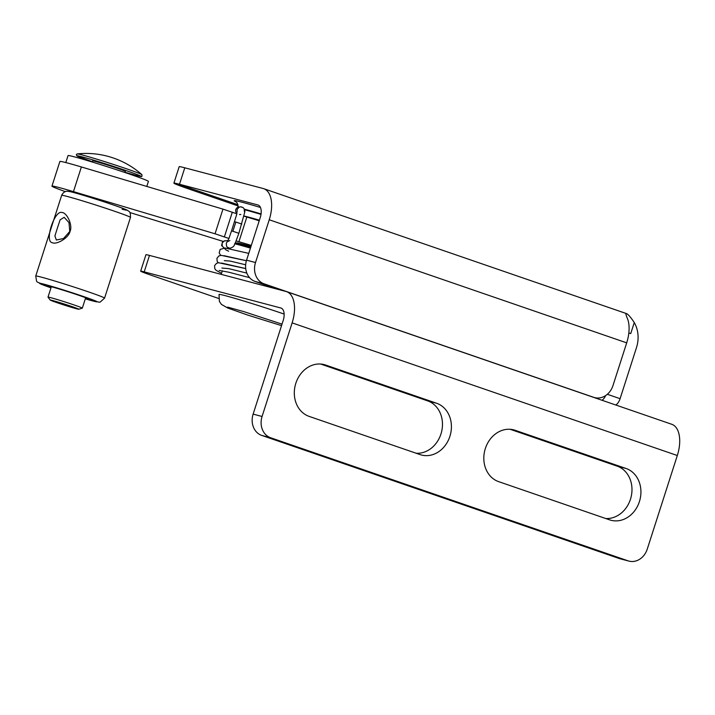 <?xml version="1.0" encoding="UTF-8"?>
<svg xmlns="http://www.w3.org/2000/svg" width="715" height="715" viewBox="0 0 715 715"><rect width="100%" height="100%" fill="white"/><g stroke="black" fill="none" stroke-linecap="round" stroke-linejoin="round"><path stroke-width="1.07" d="M249.133 217.726L259.331 220.434A41.202 1.367 -162.2 0 0 249.195 217.744M592.663 397.048L593.799 397.352A17.348 14.657 104.8 0 0 594.666 397.612A17.348 14.657 104.8 0 0 612.961 385.617L626.698 342.851L269.242 219.764L255.514 262.53A17.348 14.657 104.8 0 0 264.076 283.819L255.139 281.451A17.348 14.657 -75.2 0 1 246.568 260.171L255.514 262.53M593.799 397.352L264.076 283.819M258.267 205.098L257.811 204.946A11.565 6.176 109 0 1 258.044 205.017A11.565 6.176 109 0 1 260.26 217.53L246.568 260.171M602.039 400.284A8.669 4.63 -71 0 0 605.641 395.583M269.242 219.764A28.716 15.337 -71 0 0 263.737 188.689L626.438 313.581C628.172 314.296 630.782 317.29 634.268 322.554A28.716 24.265 104.8 0 1 636.475 347.651L620.093 398.684A8.669 4.63 109 0 1 615.865 405.039M634.268 322.554L630.728 333.592L628.834 332.949M630.728 333.592A23.13 0.769 17.8 0 1 628.834 332.94M626.349 313.545L625.84 313.635M626.438 313.581C625.411 312.938 625.848 314.859 627.752 319.346A28.716 15.337 109 0 1 626.698 342.851M263.737 188.689A28.716 15.337 -71 0 0 263.165 188.51L184.783 167.802L179.501 184.256A36.617 1.216 -162.2 0 0 176.14 183.424L176.096 183.415A36.617 1.216 -162.2 0 0 173.906 183.138A36.617 1.216 -162.2 0 0 189.824 189.332L238.22 205.992M176.14 183.424L238.015 204.731L176.096 183.415M173.906 183.138L179.188 166.684A36.617 1.216 17.8 0 1 184.783 167.802M257.811 204.946L179.501 184.256M255.139 281.451L278.493 289.495M281.54 325.629L247.605 315.038L227.71 308.004L221.391 304.376L219.389 301.408L219.031 294.464A44.124 1.466 17.8 0 1 241.304 300.264A44.124 1.466 17.8 0 1 284.132 314.073M281.192 308.094L144.198 271.87A23.13 0.769 -162.2 0 0 140.667 271.164A23.13 0.769 -162.2 0 0 150.722 275.069L218.611 298.45M286.59 291.657L671.778 424.29A28.85 15.408 109 0 1 677.311 455.518L292.122 322.885A28.85 15.408 -71 0 0 286.59 291.657A28.85 15.408 -71 0 0 286.018 291.488L149.48 255.416A23.13 0.769 -162.2 0 0 145.949 254.71L140.667 271.164M292.122 322.885L262.074 416.479A17.348 14.657 104.8 0 0 270.645 437.759L628.092 560.846A17.348 14.657 104.8 0 0 628.959 561.105A17.348 14.657 104.8 0 0 647.254 549.111L677.311 455.518M628.959 561.105L620.012 558.746A17.348 14.657 -75.2 0 1 619.145 558.486L261.699 435.399A17.348 14.657 -75.2 0 1 253.128 414.119L262.074 416.479M280.736 307.933A11.565 6.176 109 0 1 280.959 308.004A11.565 6.176 109 0 1 283.185 320.517L253.128 414.119M510.144 429.286L617.143 466.135A26.982 22.8 -75.2 0 1 631.256 496.308A26.982 22.8 -75.2 0 1 605.668 518.5M626.09 468.495L515.158 430.296A26.982 22.8 104.8 0 0 513.799 429.885A26.982 22.8 104.8 0 0 485.092 449.342A26.982 22.8 104.8 0 0 498.668 481.651L609.6 519.85A26.982 22.8 104.8 0 0 610.95 520.261A26.982 22.8 104.8 0 0 639.657 500.804A26.982 22.8 104.8 0 0 626.09 468.495L617.143 466.135M320.633 364.033L427.633 400.874A26.982 22.8 -75.2 0 1 441.745 431.056A26.982 22.8 -75.2 0 1 416.157 453.239M436.579 403.242L325.647 365.043A26.982 22.8 104.8 0 0 324.288 364.632A26.982 22.8 104.8 0 0 295.581 384.089A26.982 22.8 104.8 0 0 309.157 416.398L420.089 454.597A26.982 22.8 104.8 0 0 421.439 455.008A26.982 22.8 104.8 0 0 450.146 435.542A26.982 22.8 104.8 0 0 436.579 403.242L427.633 400.874M236.165 240.883L238.917 241.724A69.203 2.297 17.8 0 1 251.305 245.433M259.223 220.765A69.203 2.297 -162.2 0 0 246.836 217.047L244.065 216.207M65.271 191.611A48.182 1.6 17.8 0 1 51.954 186.141A48.182 1.6 17.8 0 1 73.457 191.629L215.045 233.787L228.952 238.479L229.506 236.728M234.484 221.722L235.852 222.052L232.893 231.267L231.526 230.936L236.897 213.821L222.964 209.12L81.385 166.961A48.182 1.6 -162.2 0 0 59.881 161.474L51.954 186.141M223.223 241.429L129.862 212.534M237.434 243.493A43.123 1.43 17.8 0 1 236.629 242.921A43.123 1.43 17.8 0 1 243.216 244.235A43.123 1.43 17.8 0 1 250.992 246.398M224.054 247.953L222.294 246.237L222.115 243.127L224.099 240.982L227.897 240.58M248.749 253.369L225.028 248.016L220.157 249.419L219.174 252.851L220.64 255.389M237.094 211.729L237.13 209.468L239.033 207.225L240.705 206.805L237.684 207.243C235.289 209.012 234.985 211.077 236.781 213.454M229.873 240.544L227.281 241.733L228.952 238.479M65.798 162.564L68.041 155.593A42.212 1.403 17.8 0 1 74.485 156.88A42.212 1.403 17.8 0 1 119.816 170.805A42.212 1.403 17.8 0 1 148.416 181.404L146.798 186.445M122.104 209.227A30.361 1.01 -162.2 0 0 113.542 205.017A30.361 1.01 -162.2 0 0 73.573 192.514M72.885 307.513L55.654 301.953L72.993 307.173M64.01 304.84L64.225 304.188M52.526 300.506A15.006 0.501 17.8 0 1 68.962 305.564A15.006 0.501 17.8 0 1 78.784 309.238A15.006 0.501 17.8 0 1 64.368 305.108A15.006 0.501 17.8 0 1 50.238 300.077A15.006 0.501 17.8 0 1 52.526 300.506M78.784 309.238L82.297 308.156A18.018 0.599 -162.2 0 0 82.323 308.138A18.018 0.599 -162.2 0 0 70.115 303.616A18.018 0.599 -162.2 0 0 50.756 297.672A18.018 0.599 -162.2 0 0 48.003 297.118A18.018 0.599 -162.2 0 0 48.012 297.154L50.238 300.077M124.91 172.512L125.286 171.341A17.106 0.563 -162.2 0 0 109.172 165.576A17.106 0.563 -162.2 0 0 92.709 160.884L92.333 162.055M57.361 228.165L60.132 219.827L64.171 217.315L68.98 222.588L69.784 231.454L63.519 238.533L56.351 240.017L54.903 235.995L57.361 228.174M70.07 231.311C72.912 225.171 66.879 212.578 62.017 212.507C54.456 209.745 44.133 241.938 52.329 242.698C56.485 244.968 68.81 237.916 70.07 231.311L69.784 231.454M85.442 298.414A20.815 0.688 -162.2 0 0 88.204 298.915A20.815 0.688 -162.2 0 0 73.788 293.606A20.815 0.688 -162.2 0 0 51.748 286.849A20.815 0.688 -162.2 0 0 48.593 286.197A20.815 0.688 -162.2 0 0 51.131 287.394M259.402 220.193A45.295 1.502 -162.2 0 0 244.101 216.028M607.339 394.287L620.093 398.684M244.646 209.754A51.078 1.689 17.8 0 1 261.011 214.402M261.073 213.919A51.078 1.689 -162.2 0 0 244.45 209.209M236.173 201.907A56.86 1.886 17.8 0 1 260.448 207.466M250.947 246.532A42.158 1.394 -162.2 0 0 237.514 243.306L236.844 243.904M235.262 243.029L250.724 247.238A47.217 1.564 -162.2 0 0 235.253 243.029M234.886 243.842A48.182 1.6 17.8 0 1 250.438 248.123M149.48 255.416L144.198 271.87M619.145 558.486L628.092 560.846M270.645 437.759L261.699 435.399M515.158 430.296L512.423 429.572M325.647 365.043L322.912 364.319M246.836 217.047L238.917 241.724M232.312 212.167L224.394 236.835M222.964 209.12L215.045 233.787M81.385 166.961L73.457 191.629M245.656 264.782L230.114 261.064L224.278 260.635M246.827 273.103L228.711 268.634L221.9 268.027M227.307 248.302L230.016 248.257L227.45 247.327L226.53 246.157L226.298 243.216L227.433 241.482M232.893 231.267L238.873 233.296L244.825 211.917C244.932 209.003 243.556 207.296 240.705 206.805L243.234 207.699L244.164 208.852L244.423 211.837M235.852 222.052L241.831 224.072M44.124 284.221A30.361 1.01 17.8 0 1 88.311 298.2A30.361 1.01 17.8 0 1 85.3 298.852L99.072 302.186L100.243 302.043L104.569 298.119A36.134 1.198 -162.2 0 0 80.08 289.048A36.134 1.198 -162.2 0 0 41.273 277.125A36.134 1.198 -162.2 0 0 35.75 276.026L36.581 281.227L37.332 282.085L50.988 287.841A30.361 1.01 17.8 0 1 44.124 284.221M67.183 196.428A36.134 1.198 17.8 0 1 105.99 208.351A36.134 1.198 17.8 0 1 130.479 217.423C130.577 210.147 128.414 211.72 127.842 210.55C125.965 209.352 120.862 207.484 106.499 202.64C92.834 198.091 75.558 192.8 69.829 191.584L67.156 191.263C67.621 191.254 63.93 190.664 61.66 195.329A36.134 1.198 17.8 0 1 67.183 196.428M127.181 169.017A34.07 1.126 -162.2 0 0 77.238 153.895L76.299 154.61L76.952 155.95L92.414 161.804A33.685 1.117 17.8 0 1 81.805 156.773A33.685 1.117 17.8 0 1 126.421 170.715A33.685 1.117 17.8 0 1 135.922 175.381A33.685 1.117 17.8 0 1 124.991 172.261L135.966 175.398C144.77 177.481 140.426 176.122 141.954 176.256L141.936 174.666A34.07 1.126 -162.2 0 0 127.181 169.017M594.666 397.612L593.093 397.2M238.167 207.037L237.264 203.087L235.879 201.693M222.347 270.842L221.221 274.363M227.611 307.11L243.752 311.597L282.023 324.136M225.011 240.687L222.508 242.054L221.561 245.495L225.967 249.91L228.648 251.215M221.543 273.362L215.993 270.243L214.777 268.67L214.572 265.658L216.502 263.343L218.638 262.745L245.719 268.599M246.398 260.725L223.92 255.666L246.398 260.725M219.174 270.44L228.639 272.183L249.553 277.643M246.389 260.752L221.185 255.344L218.835 255.97L216.931 258.303L217.163 261.315L218.281 262.78M221.543 263.048L245.71 268.554M239.507 214.536L240.848 214.509M237.139 211.283L236.701 213.812M230.016 248.257C235.646 246.255 233.617 244.879 235.369 242.769L238.873 233.296M231.526 230.936L229.488 236.79M82.323 308.138L85.657 297.753M48.003 297.118L51.337 286.742M104.569 298.119L130.479 217.423M35.75 276.026L61.66 195.329M141.936 174.666A84.325 84.325 0 0 0 77.238 153.895"/></g></svg>
